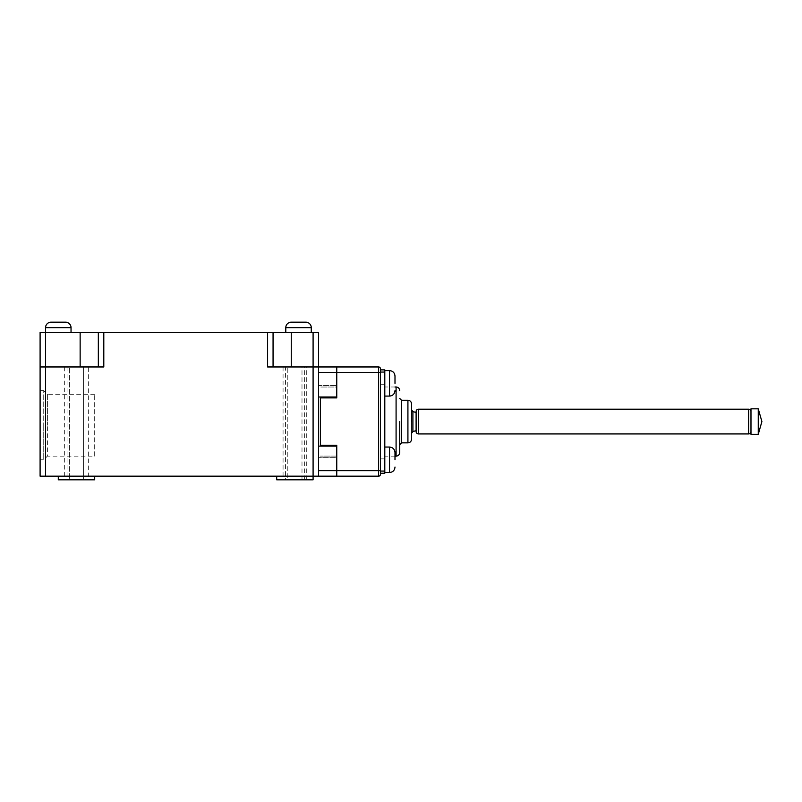 <?xml version="1.0" encoding="UTF-8"?>
<svg xmlns="http://www.w3.org/2000/svg" width="802" height="802" viewBox="0 0 802 802"><rect width="100%" height="100%" fill="white"/><g stroke="black" fill="none" stroke-linecap="round" stroke-linejoin="round"><path stroke-width="0.6" stroke-dasharray="4.01 3.01" d="M750.983 411.556L750.983 431.576L750.983 411.556M416.108 431.576L416.108 411.556M758.261 408.83L758.261 434.303M750.983 408.83L750.983 434.303M394.995 459.787L394.995 452.508L394.995 459.787M394.995 383.346L394.995 376.068L394.995 383.346M399.727 421.561L399.727 452.508L399.727 421.561M411.556 421.561L411.556 403.907L411.556 421.561C411.556 436.679 411.556 436.679 411.556 421.561C411.556 436.679 411.556 436.679 411.556 421.561L411.556 439.215L411.556 421.561C411.556 406.454 411.556 406.454 411.556 421.561C411.556 406.454 411.556 406.454 411.556 421.561M380.439 421.561L380.439 458.874L380.439 421.561M384.8 421.561L384.8 458.874L384.8 421.561M384.8 459.787L384.8 472.528L384.8 459.787M384.8 383.346L384.8 396.088L384.8 383.346M416.108 421.561L416.108 430.664L416.108 421.561M320.379 446.133L320.379 397M320.379 397.902L336.76 397.902L320.379 397.902L336.76 397.902L336.76 372.429L380.439 372.429L380.439 368.79A1.825 1.825 0 0 0 378.614 366.965L336.76 366.965L336.76 387.035L320.379 387.035L336.76 387.035L336.76 366.965L320.379 366.965L336.76 366.965L336.76 397L336.76 366.965L336.76 372.429L336.76 366.965L291.256 366.965L318.554 366.965L318.554 332.389L273.061 332.389L273.061 366.965L291.256 366.965L273.061 366.965L273.061 332.389L273.061 366.965L267.597 366.965L273.061 366.965M380.439 368.79A1.825 1.825 0 0 0 378.614 366.965L378.614 470.704L336.76 470.704L336.76 446.133L318.554 446.133L318.554 457.681L318.554 446.133L336.76 446.133L318.554 446.133L318.554 476.167L336.76 476.167L318.554 476.167L336.76 476.167L320.379 476.167L336.76 476.167L336.76 445.22L320.379 445.22L336.76 445.22L336.76 456.097L320.379 456.097L336.76 456.097L336.76 476.167L336.76 445.22L320.379 445.22M273.061 332.389L267.597 332.389L267.597 366.965L318.554 366.965L318.554 372.429L336.76 372.429L336.76 397L318.554 397L318.554 385.451L336.76 385.451L318.554 385.451L318.554 366.965L318.554 476.167L318.554 457.681L318.554 476.167L318.554 470.704L336.76 470.704L336.76 476.167L336.76 446.133L336.76 457.681L318.554 457.681L336.76 457.681L336.76 476.167L378.614 476.167A1.825 1.825 0 0 0 380.439 474.343L380.439 372.058L380.439 473.25L384.8 473.25L384.8 471.065L380.439 471.065M380.439 372.429L380.439 470.704L378.614 470.704L378.614 476.167A1.825 1.825 0 0 0 380.439 474.343M380.439 369.882L380.439 372.058L380.439 369.882L384.8 369.882L384.8 471.065M94.696 456.148L94.696 394.263L94.696 456.148L47.378 456.148L47.378 425.21L47.378 456.148L43.739 459.787L40.1 459.787L40.1 390.624L40.1 459.787M94.696 394.263L47.378 394.263L47.378 425.21L47.378 394.263L43.739 390.624L43.739 425.21L43.739 390.624L40.1 390.624M45.564 476.167L40.1 476.167L40.1 366.965L80.14 366.965L45.564 366.965L45.564 476.167L94.696 476.167L58.295 476.167L94.696 476.167L94.696 479.807L58.295 479.807L94.696 479.807L58.295 479.807L58.295 476.167L313.091 476.167L276.7 476.167L276.7 479.807L313.091 479.807L276.7 479.807L313.091 479.807L313.091 476.167L276.7 476.167L318.554 476.167M88.33 366.965L69.403 366.965L69.403 479.807L64.671 479.807L83.598 479.807L83.598 366.965L88.33 366.965L88.33 479.807L69.403 479.807L69.403 366.965L83.598 366.965L83.598 479.807L88.33 479.807M85.964 366.965L67.037 366.965L85.964 366.965L85.964 479.807L67.037 479.807L85.964 479.807M67.037 366.965L67.037 479.807M58.295 332.389L71.037 332.389L58.295 332.389M298.534 332.389L285.793 332.389L298.534 332.389M283.066 479.807L287.798 479.807L287.798 366.965L287.798 479.807L283.066 479.807L283.066 366.965L287.798 366.965L283.066 366.965M285.432 479.807L304.359 479.807L285.432 479.807L285.432 366.965L304.359 366.965L285.432 366.965M304.359 479.807L304.359 366.965M43.739 425.21L43.739 459.787L43.739 425.21M276.7 476.167L313.091 476.167L313.091 332.389M94.696 476.167L58.295 476.167M291.256 322.193L305.813 322.193M51.017 322.193L65.584 322.193M98.335 366.965L98.335 332.389L98.335 366.965L80.14 366.965L98.335 366.965L98.335 332.389L40.1 332.389M301.993 479.807L301.993 366.965L287.798 366.965L306.725 366.965L301.993 366.965L301.993 479.807L287.798 479.807L301.993 479.807M45.564 332.389L45.564 366.965L103.799 366.965L103.799 332.389L98.335 332.389M103.799 332.389L267.597 332.389M318.554 372.429L318.554 366.965L336.76 366.965L318.554 366.965L318.554 397L318.554 372.429L318.554 397L336.76 397L318.554 397M318.554 470.704L318.554 446.133M748.617 409.19L748.617 433.942M418.474 433.942L418.474 409.19M394.995 452.508C394.664 449.19 392.85 447.376 389.531 447.045L389.531 472.528L389.531 459.787L389.531 472.528L384.8 472.528M384.8 370.604L389.531 370.604L389.531 396.088C392.85 395.757 394.664 393.942 394.995 390.624M396.088 386.985L396.088 456.148M401.541 442.854L401.541 400.268M407.917 400.268L407.917 442.854M412.91 431.526L412.91 411.606M380.439 372.058L384.8 372.058M45.564 327.657L71.037 327.657M285.793 327.657L311.276 327.657M80.14 366.965L80.14 332.389M291.256 366.965L291.256 332.389M384.8 384.258L380.439 384.258M384.8 396.088L389.531 396.088M394.995 456.148L380.439 456.148M384.8 458.874L380.439 458.874M389.531 447.045L384.8 447.045M394.995 386.985L380.439 386.985M64.671 366.965L64.671 479.807M306.725 479.807L306.725 366.965"/><path stroke-width="1.2" d="M418.474 433.942A2.366 2.366 0 0 1 416.108 431.576L416.108 411.556A2.366 2.366 0 0 1 418.474 409.19L418.474 433.942L748.617 433.942L748.617 409.19A2.366 2.366 0 0 1 750.983 411.556M748.617 433.942A2.366 2.366 0 0 0 750.983 431.576M758.261 421.561L758.261 408.83L750.983 408.83L750.983 434.303L758.261 434.303L758.261 421.561M394.995 459.787L394.995 452.508L394.995 459.787M394.995 383.346L394.995 376.068L394.995 383.346M399.727 421.561L399.727 452.508L399.727 421.561M411.556 421.561L411.556 403.907L411.556 421.561M320.379 397L320.379 446.133M273.061 366.965L273.061 332.389L318.554 332.389L318.554 366.965L336.76 366.965L336.76 372.429L336.76 366.965L378.614 366.965A1.825 1.825 0 0 1 380.439 368.79L380.439 372.429L336.76 372.429L336.76 397.902L320.379 397.902M380.439 471.065L384.8 471.065L384.8 473.25L380.439 473.25L380.439 470.704L380.439 474.343A1.825 1.825 0 0 1 378.614 476.167L336.76 476.167L336.76 470.704L336.76 476.167L318.554 476.167L318.554 366.965L267.597 366.965L267.597 332.389L273.061 332.389M320.379 445.22L336.76 445.22L336.76 470.704L378.614 470.704L378.614 366.965A1.825 1.825 0 0 1 380.439 368.79M380.439 474.343A1.825 1.825 0 0 1 378.614 476.167L378.614 470.704L380.439 470.704L380.439 372.429M380.439 369.882L384.8 369.882L384.8 471.065M285.793 327.657L311.276 327.657A5.464 5.464 0 0 0 305.813 322.193L291.256 322.193A5.464 5.464 0 0 0 285.793 327.657L285.793 332.389M45.564 327.657L71.037 327.657A5.464 5.464 0 0 0 65.584 322.193L51.017 322.193A5.464 5.464 0 0 0 45.564 327.657L45.564 332.389L98.335 332.389L98.335 366.965M58.295 476.167L58.295 479.807L94.696 479.807L94.696 476.167M276.7 476.167L276.7 479.807L313.091 479.807L313.091 476.167L40.1 476.167L40.1 332.389L45.564 332.389L45.564 366.965L40.1 366.965L40.1 332.389M313.091 332.389L313.091 476.167L318.554 476.167M318.554 397L336.76 397L336.76 372.429L318.554 372.429M267.597 332.389L98.335 332.389M103.799 332.389L103.799 366.965L45.564 366.965L45.564 476.167M318.554 470.704L336.76 470.704L336.76 446.133L318.554 446.133M384.8 472.528L389.531 472.528L389.531 447.045C392.85 447.376 394.664 449.19 394.995 452.508M384.8 396.088L389.531 396.088L389.531 370.604C392.85 370.935 394.664 372.75 394.995 376.068C394.664 372.75 392.85 370.935 389.531 370.604L384.8 370.604M394.995 456.148L396.088 456.148L396.088 386.985C398.293 387.206 399.506 388.419 399.727 390.624M401.541 442.854L407.917 442.854L407.917 400.268L401.541 400.268L401.541 442.854L399.727 444.679M416.108 412.469L412.91 411.606L412.91 431.526L411.556 433.28M380.439 372.058L384.8 372.058M80.14 366.965L80.14 332.389M291.256 332.389L291.256 366.965M758.261 408.83L761.9 421.561L758.261 434.303M418.474 409.19L748.617 409.19M407.917 400.268C410.123 400.489 411.336 401.702 411.556 403.907M416.108 430.664L412.91 431.526M384.8 447.045L389.531 447.045M389.531 472.528C392.85 472.198 394.664 470.373 394.995 467.065C394.664 470.373 392.85 472.198 389.531 472.528M389.531 396.088C392.85 395.757 394.664 393.942 394.995 390.624M396.088 386.985L394.995 386.985M396.088 456.148C398.293 455.927 399.506 454.714 399.727 452.508M401.541 400.268L399.727 398.454M407.917 442.854C410.123 442.644 411.336 441.421 411.556 439.215M412.91 411.606L411.556 409.852M71.037 327.657L71.037 332.389M311.276 327.657L311.276 332.389"/></g></svg>
